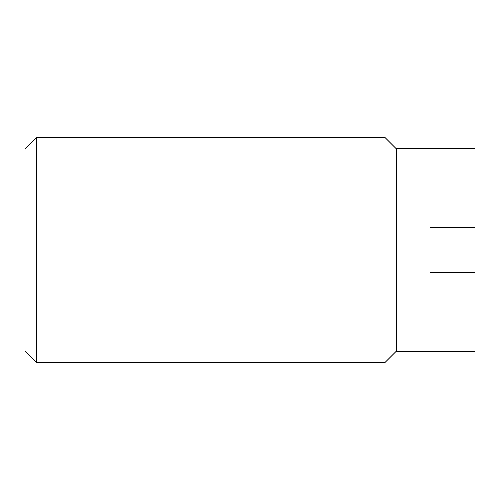 <?xml version="1.0" encoding="UTF-8"?>
<svg xmlns="http://www.w3.org/2000/svg" width="500" height="500" viewBox="0 0 500 500"><rect width="100%" height="100%" fill="white"/><g stroke="black" fill="none" stroke-linecap="round" stroke-linejoin="round"><path stroke-width="0.75" d="M25 351.25L25 148.75L36.25 137.5L36.25 362.5L25 351.25M430 272.5L430 227.5L430 272.5L475 272.5L475 351.25L396.25 351.25L385 362.5L385 137.5L36.25 137.5M385 362.5L36.25 362.5M396.25 351.25L396.25 148.75L385 137.5M430 227.5L475 227.5L475 148.75L396.25 148.75"/></g></svg>
